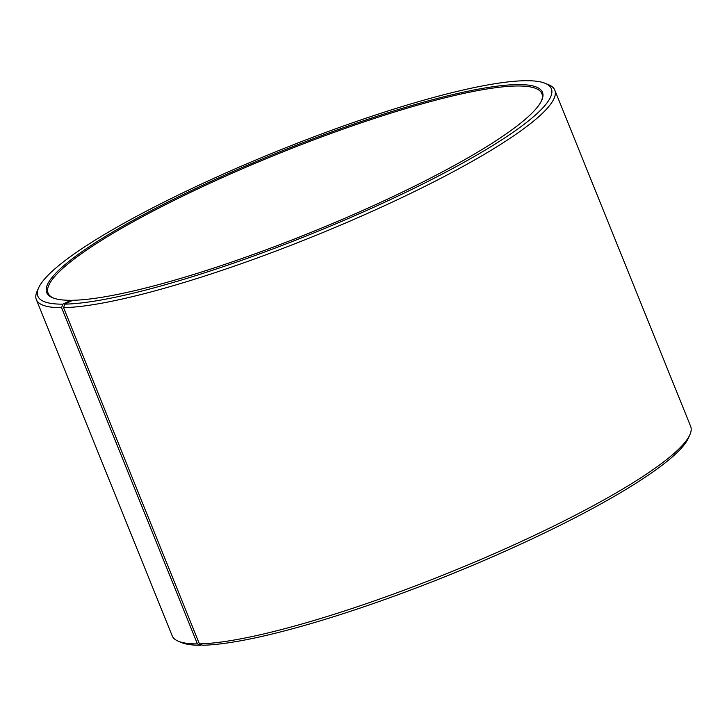 <?xml version="1.0" encoding="UTF-8"?>
<svg xmlns="http://www.w3.org/2000/svg" width="727" height="727" viewBox="0 0 727 727"><rect width="100%" height="100%" fill="white"/><g stroke="black" fill="none" stroke-linecap="round" stroke-linejoin="round"><path stroke-width="1.09" d="M541.461 100.88A266.273 43.029 -22 0 0 541.869 93.665A266.273 43.029 -22 0 0 278.868 153.515A266.273 43.029 -22 0 0 48.1 293.163A266.273 43.029 -22 0 0 53.416 298.061M71.837 300.724L70.837 300.296L62.813 304.168L61.568 307.675L197.408 643.904L200.625 645.267L201.579 644.804M62.813 304.168A276.923 44.756 -22 0 1 38.558 287.983A276.923 44.756 -22 0 1 277.832 150.943A276.923 44.756 -22 0 1 545.141 83.305A276.923 44.756 -22 0 1 382.384 203.324A276.923 44.756 -22 0 1 64.794 304.14L72.755 300.278A267.336 43.202 -22 0 0 339.963 220.381A267.336 43.202 -22 0 0 541.769 100.208A267.336 43.202 -22 0 0 278.414 152.379A267.336 43.202 -22 0 0 52.717 297.797A267.336 43.202 -22 0 0 70.837 300.296M64.794 304.14L63.567 307.657A279.586 45.183 -22 0 0 363.845 215.047A279.586 45.183 -22 0 0 554.81 90.139A279.586 45.183 -22 0 0 548.54 84.695L545.141 83.305M38.558 287.983L37.077 291.336A279.586 45.183 -22 0 0 36.35 299.615A279.586 45.183 -22 0 0 61.568 307.675M63.567 307.657L199.416 643.877A279.586 45.183 -22 0 0 478.866 560.317A279.586 45.183 -22 0 0 689.923 434.637A279.586 45.183 -22 0 0 690.65 426.367L554.81 90.139M36.35 299.615L172.19 635.834A279.586 45.183 -22 0 0 178.46 641.278A279.586 45.183 -22 0 0 197.408 643.904M199.416 643.877L202.606 645.24A276.923 44.756 -22 0 0 479.402 562.48A276.923 44.756 -22 0 0 688.442 437.99L689.923 434.637M178.46 641.278L181.859 642.668A276.923 44.756 -22 0 0 200.625 645.267"/></g></svg>
